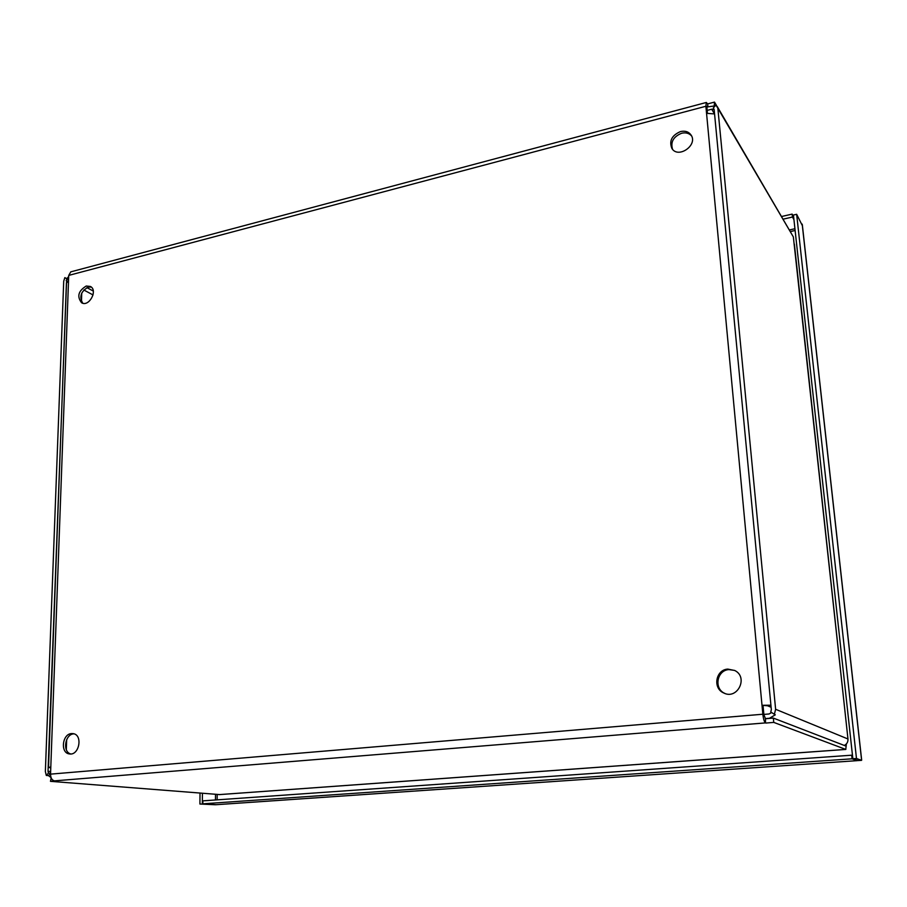 <?xml version="1.0" encoding="UTF-8"?>
<svg xmlns="http://www.w3.org/2000/svg" width="907" height="907" viewBox="0 0 907 907"><rect width="100%" height="100%" fill="white"/><g stroke="black" fill="none" stroke-linecap="round" stroke-linejoin="round"><path stroke-width="1.36" d="M771.109 707.245L767.503 705.759L762.005 705.295L770.916 705.192M714.557 113.919L706.553 113.341L705.884 106.266L706.326 102.468L707.653 103.908L714.501 102.094L714.274 105.631M70.803 271.851L68.739 275.399L68.513 281.34L66.404 282.95L48.524 767.435L50.803 766.971L50.543 774.136C50.656 778.025 51.982 780.269 54.522 780.859L50.463 781.335L51.166 777.843M50.769 767.844L48.524 767.435M707.675 106.811L707.143 106.278L706.95 108.024L707.426 113.148M707.913 106.743L707.653 103.908M763.048 705.714L763.875 714.625L765.497 718.741L765.497 722.902C764.295 721.995 763.411 719.104 762.844 714.228L706.553 113.341M765.497 718.741L773.354 718.095L773.762 722.403L765.893 723.049M66.324 749.67L66.665 739.659M81.46 301.543L81.743 293.097M219.539 794.577L50.463 781.335M773.762 722.403L845.778 749.409L846.367 743.933M773.354 718.095L845.403 745.871L845.732 744.545M734.636 670.42L728.911 669.604C716.881 670.194 713.628 688.685 724.772 693.379L724.965 693.47M727.799 669.094L734.772 670.5C748.729 677.291 737.357 700.215 723.65 692.937C712.483 688.22 715.748 669.683 727.799 669.094M73.989 733.831L73.762 733.854C64.964 734.182 62.311 751.937 70.78 753.966M71.517 733.57L73.116 733.627C83.127 734.727 79.272 755.871 69.397 753.921C60.157 753.093 62.186 733.956 71.517 733.57M91.301 287.088L88.285 287.111C80.882 291.34 79.045 296.714 82.764 303.233M86.244 286.011L90.451 286.476C98.205 290.376 88.943 307.371 81.585 302.757C76.755 296.521 78.308 290.932 86.244 286.011M691.553 135.891C689.071 133.193 685.76 132.309 681.622 133.25C673.413 136.651 670.386 142.002 672.552 149.315M680.511 131.56C685.148 130.551 688.662 131.708 691.066 135.03C698.186 145.075 678.277 158.997 671.917 148.499C668.913 141.004 671.781 135.358 680.511 131.56M716.575 105.609L714.501 102.094M51.053 777.571L48.468 775.621L50.565 773.32M66.778 278.653L68.569 279.923L64.839 277.621L66.778 278.653L68.694 276.578M48.468 775.621L46.302 775.44L48.456 773.093L50.577 773.274M66.676 278.914L48.026 771.301L50.633 771.528M64.839 277.621L63.717 281.204L45.361 771.528L46.302 775.44M48.456 773.093L48.026 771.301M714.149 109.554L711.712 109.214L707.165 110.416M706.916 107.003L715.249 105.847M847.104 731.008L793.353 236.92L715.974 105.065L713.276 107.978L714.149 109.611L771.335 709.648L770.757 712.018L775.292 714.829L769.453 718.276L765.202 718.627M763.864 714.41L769.045 713.979L771.585 712.585M713.276 107.978L714.126 109.418M774.34 714.455L775.621 709.285L847.966 738.978C848.124 741.949 846.9 744.103 844.281 745.441M847.966 738.978L794.385 244.153M717.891 108.625L775.621 709.285M717.21 106.47L793.353 236.92M783.365 219.109L792.457 217.045L793.931 219.619M856.48 758.501L861.616 760.338L858.045 760.588L852.852 758.751L856.48 758.501L796.652 214.29L802.355 225.639M852.852 758.751L793.432 215.027L796.652 214.29M802.185 224.131L861.514 759.397M199.914 804.021L215.424 804.747L199.914 804.021L200.016 793.115M852.489 755.497L851.684 755.202L852.081 758.808L857.285 760.644L216.183 804.702L202.828 803.817L852.081 758.808M202.828 803.817L202.862 800.858L851.684 755.202M202.42 793.308L202.318 803.851M793.614 216.694L792.14 214.109L792.457 217.045M781.811 216.456L792.14 214.109M68.513 281.34L50.803 766.971M707.562 106.629L706.927 106.799M219.029 794.623L845.778 749.409M765.497 722.902L54.522 780.859M50.543 774.136L762.844 714.228M705.884 106.266L68.739 275.399M86.902 287.621L93.285 291.068M93.058 294.956L83.784 289.991M67.946 281.51L66.154 280.558M714.478 113.863L711.712 109.214M789.702 229.89L794.929 228.723M215.447 799.974L215.492 794.339M217.181 794.475L217.147 799.849M215.923 804.713L857.285 760.644M795.122 230.503L790.655 231.5M723.65 692.937L724.772 693.379M706.326 102.468L70.723 271.873M219.347 794.611L845.857 749.431M802.344 224.902L861.639 759.839"/></g></svg>
